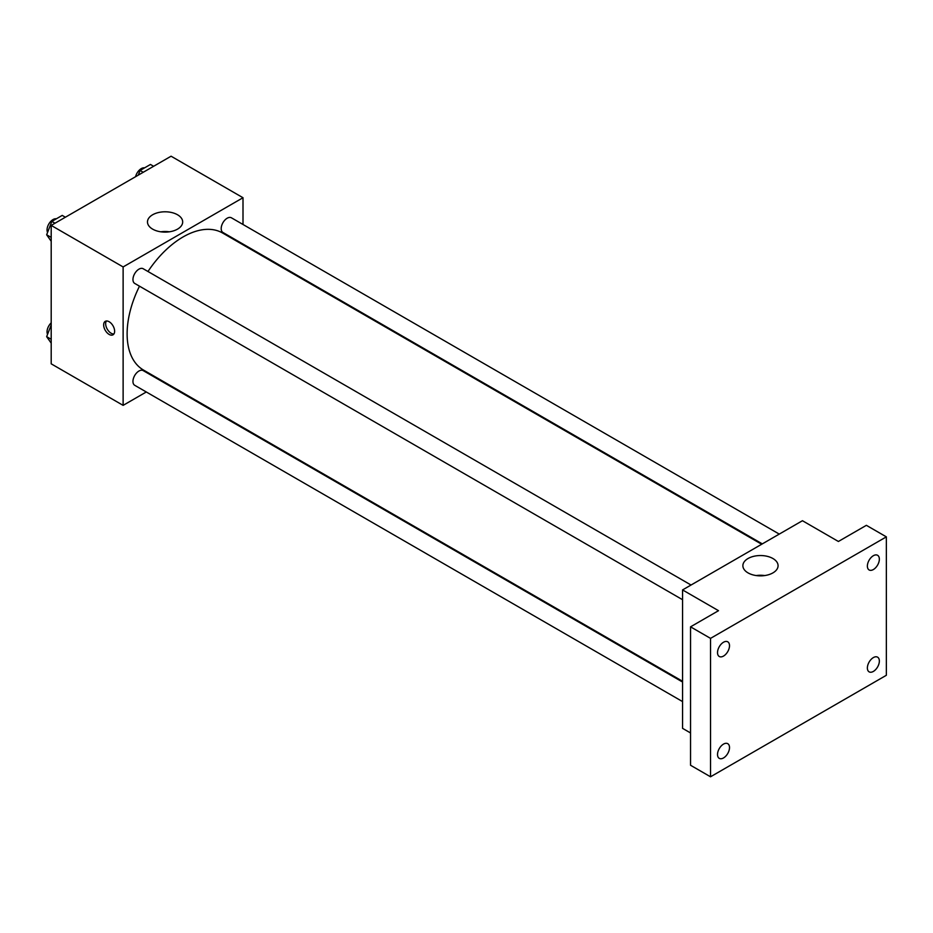 <?xml version="1.0" encoding="UTF-8"?>
<svg xmlns="http://www.w3.org/2000/svg" width="933" height="933" viewBox="0 0 933 933"><rect width="100%" height="100%" fill="white"/><g stroke="black" fill="none" stroke-linecap="round" stroke-linejoin="round"><path stroke-width="1.4" d="M146.294 391.988L123.121 405.365L51.198 363.835L51.198 225.413L171.077 156.208L243 197.726L243 224.48M163.893 381.83L163.252 382.203M139.495 286.174A79.118 45.682 120 0 0 127.121 333.851A79.118 45.682 120 0 0 143.507 370.063L682.559 681.277M761.678 544.254L222.625 233.028A79.118 45.682 120 0 0 147.974 271.503M243 244.061L243 244.796M123.121 405.365L123.121 266.943L243 197.726M779.265 534.096L231.419 217.797A8.479 4.898 120 0 0 224.888 220.071A8.479 4.898 120 0 0 221.191 228.597A8.479 4.898 120 0 0 222.94 232.48L762.308 543.881M682.559 682.023L143.192 370.611A8.479 4.898 120 0 0 136.65 372.885A8.479 4.898 120 0 0 132.953 381.422A8.479 4.898 120 0 0 134.714 385.294L682.559 701.593M682.559 599.709L134.714 283.422A8.479 4.898 -60 0 1 134.714 273.626A8.479 4.898 -60 0 1 143.192 268.739L691.038 585.026M123.121 266.943L51.198 225.413M152.639 229.133A17.599 10.158 180 0 1 147.484 221.949A17.599 10.158 180 0 1 165.083 211.791A17.599 10.158 180 0 1 182.681 221.949A17.599 10.158 180 0 1 171.812 231.337A17.599 10.158 180 0 1 152.639 229.133M114.631 331.25A7.767 4.49 60 0 1 113.021 334.807A7.767 4.49 60 0 1 105.254 330.317A7.767 4.49 60 0 1 105.254 321.349A7.767 4.49 60 0 1 111.237 323.424A7.767 4.49 60 0 1 114.631 331.25M113.896 333.991A7.767 4.49 60 0 1 107.272 329.162A7.767 4.49 60 0 1 106.397 320.999M160.814 231.804A17.599 10.158 180 0 1 169.351 231.804M690.548 732.965L682.559 728.346L682.559 589.924L802.438 520.719L838.394 541.478L866.372 525.326L886.35 536.86L886.35 675.282L710.526 776.792L690.548 765.258L690.548 626.836L718.515 610.683L682.559 589.924M710.526 776.792L710.526 638.37L690.548 626.836M710.526 638.37L886.35 536.86M748.033 572.885A17.599 10.158 180 0 1 742.878 565.701A17.599 10.158 180 0 1 760.477 555.543A17.599 10.158 180 0 1 778.075 565.701A17.599 10.158 180 0 1 767.206 575.09A17.599 10.158 180 0 1 748.033 572.885M756.22 575.556A17.599 10.158 180 0 1 764.745 575.556M873.358 569.55A8.479 4.898 -60 0 1 869.124 569.97A8.479 4.898 -60 0 1 867.83 563.182A8.479 4.898 -60 0 1 873.358 555.706A8.479 4.898 -60 0 1 877.603 555.298A8.479 4.898 -60 0 1 878.898 562.086A8.479 4.898 -60 0 1 873.358 569.55M723.518 656.074A8.479 4.898 -60 0 1 719.273 656.494A8.479 4.898 -60 0 1 717.978 649.695A8.479 4.898 -60 0 1 723.518 642.231A8.479 4.898 -60 0 1 727.752 641.811A8.479 4.898 -60 0 1 729.058 648.598A8.479 4.898 -60 0 1 723.518 656.074M723.518 757.946A8.479 4.898 -60 0 1 719.273 758.366A8.479 4.898 -60 0 1 717.978 751.578A8.479 4.898 -60 0 1 723.518 744.102A8.479 4.898 -60 0 1 727.752 743.683A8.479 4.898 -60 0 1 729.058 750.482A8.479 4.898 -60 0 1 723.518 757.946M873.358 671.433A8.479 4.898 -60 0 1 869.124 671.853A8.479 4.898 -60 0 1 867.83 665.066A8.479 4.898 -60 0 1 873.358 657.59A8.479 4.898 -60 0 1 877.603 657.17A8.479 4.898 -60 0 1 878.898 663.969A8.479 4.898 -60 0 1 873.358 671.433M51.198 241.25L46.65 234.778L51.84 221.401L62.219 215.406L65.38 217.226M51.198 237.402L46.65 234.778M55 223.22L51.84 221.401M56.353 218.8A8.479 4.898 120 0 0 50.207 222.007A8.479 4.898 120 0 0 47.047 229.938A8.479 4.898 120 0 0 47.56 232.445M138.247 175.159L140.067 170.459L150.458 164.465L153.607 166.284M143.227 172.278L140.067 170.459M144.58 167.858A8.479 4.898 120 0 0 135.565 176.71M51.198 343.122L46.65 336.661L51.198 324.941M51.198 339.285L46.65 336.661M51.198 322.83A8.479 4.898 120 0 0 47.047 331.821A8.479 4.898 120 0 0 47.56 334.317"/></g></svg>
